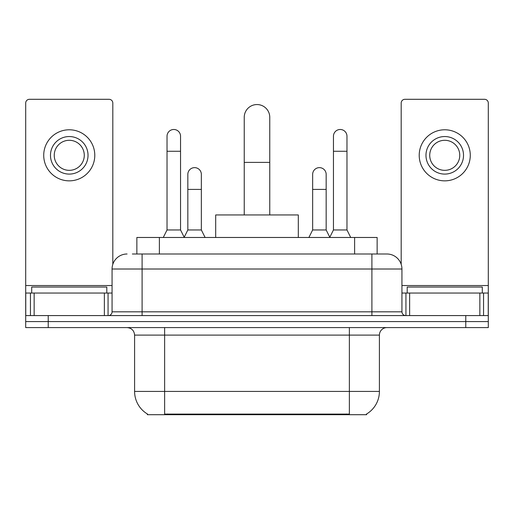 <?xml version="1.0" encoding="UTF-8"?>
<svg xmlns="http://www.w3.org/2000/svg" width="514" height="514" viewBox="0 0 514 514"><rect width="100%" height="100%" fill="white"/><g stroke="black" fill="none" stroke-linecap="round" stroke-linejoin="round"><path stroke-width="0.77" d="M136.859 253.993L136.859 237.474L377.141 237.474L377.141 253.993M366.643 413.969L366.643 414.702L147.357 414.702L147.357 413.969M147.582 414.098A26.285 26.285 0 0 1 134.591 391.424L164.628 391.424L164.628 414.098L349.372 414.098L349.372 391.424L379.409 391.424L379.409 335.102A7.511 7.511 0 0 1 386.92 327.591M134.591 391.424L134.591 335.102C134.148 330.541 131.642 328.035 127.08 327.591M366.418 414.098A26.285 26.285 0 0 0 379.409 391.424M48.226 327.591L488.3 327.591L488.3 321.584L25.7 321.584L25.7 327.591L48.226 327.591L48.226 321.584L25.7 321.584L25.7 293.044L34.149 293.044L34.149 315.577M132.683 253.993L386.92 253.993A15.022 15.022 0 0 1 401.935 269.015L401.935 311.818C402.16 314.099 403.413 315.352 405.694 315.577M132.342 253.993L142.102 253.993L142.102 269.015L112.065 269.015L112.065 311.818A3.752 3.752 0 0 1 108.306 315.577M127.08 253.993A15.022 15.022 0 0 0 112.065 269.015M465.774 327.591L465.774 321.584L488.3 321.584L488.3 293.044L488.3 315.577L25.7 315.577M465.774 315.577L465.774 321.584L48.226 321.584L48.226 315.577M401.935 269.015L371.898 269.015L371.898 253.993L386.92 253.993M106.803 293.044L106.803 287.037L31.707 287.037L31.707 293.044M104.368 315.577L104.368 293.044L34.149 293.044M112.81 264.324L112.81 103.051A3.752 3.752 0 0 0 109.058 99.298L29.452 99.298A3.752 3.752 0 0 0 25.7 103.051L25.7 293.044M104.368 293.044L112.065 293.044M69.255 136.544A18.774 18.774 0 0 0 50.481 155.318A18.774 18.774 0 0 0 69.255 174.092A18.774 18.774 0 0 0 88.029 155.318A18.774 18.774 0 0 0 69.255 136.544M69.255 140.296A15.022 15.022 0 0 0 54.24 155.318A15.022 15.022 0 0 0 69.255 170.34A15.022 15.022 0 0 0 84.277 155.318A15.022 15.022 0 0 0 69.255 140.296M69.255 180.851A25.533 25.533 0 0 0 94.788 155.318A25.533 25.533 0 0 0 69.255 129.785A25.533 25.533 0 0 0 43.722 155.318A25.533 25.533 0 0 0 69.255 180.851M482.293 293.044L482.293 287.037L407.197 287.037L407.197 293.044M244.234 214.948L244.234 117.32A12.766 12.766 0 0 1 257 104.554A12.766 12.766 0 0 1 269.766 117.32A12.766 12.766 0 0 0 257 104.554M269.766 214.948L269.766 117.32M298.306 237.474L298.306 214.948L215.694 214.948L215.694 237.474M163.279 237.474L167.031 229.964L180.549 229.964L184.308 237.474M180.549 229.964L180.549 136.242A6.759 6.759 0 0 0 173.79 129.483A6.759 6.759 0 0 1 174.214 129.496M167.031 229.964L167.031 151.264L180.549 151.264M167.031 151.264L167.031 136.242A6.759 6.759 0 0 1 173.79 129.483M329.692 237.474L333.451 229.964L346.969 229.964L350.721 237.474M346.969 229.964L346.969 136.242A6.759 6.759 0 0 0 340.21 129.483A6.759 6.759 0 0 1 340.634 129.496M333.451 229.964L333.451 151.264L346.969 151.264M333.451 151.264L333.451 136.242A6.759 6.759 0 0 1 340.21 129.483M184.192 237.25L187.835 229.964L201.353 229.964L205.105 237.474M201.353 229.964L201.353 174.394A6.759 6.759 0 0 0 195.018 167.648A6.759 6.759 0 0 1 201.353 174.394M187.835 229.964L187.835 189.415L201.353 189.415M187.835 189.415L187.835 174.394A6.759 6.759 0 0 1 195.018 167.648M308.895 237.474L312.647 229.964L326.165 229.964L329.808 237.25M326.165 229.964L326.165 174.394A6.759 6.759 0 0 0 319.83 167.648A6.759 6.759 0 0 1 326.165 174.394M312.647 229.964L312.647 189.415L326.165 189.415M312.647 189.415L312.647 174.394A6.759 6.759 0 0 1 319.83 167.648M479.851 315.577L479.851 293.044L409.632 293.044L409.632 315.577M479.851 293.044L488.3 293.044L488.3 103.051A3.752 3.752 0 0 0 484.548 99.298L404.942 99.298A3.752 3.752 0 0 0 401.19 103.051L401.19 264.324M401.935 293.044L409.632 293.044M444.745 136.544A18.774 18.774 0 0 0 425.971 155.318A18.774 18.774 0 0 0 444.745 174.092A18.774 18.774 0 0 0 463.519 155.318A18.774 18.774 0 0 0 444.745 136.544M444.745 140.296A15.022 15.022 0 0 0 429.723 155.318A15.022 15.022 0 0 0 444.745 170.34A15.022 15.022 0 0 0 459.76 155.318A15.022 15.022 0 0 0 444.745 140.296M444.745 180.851A25.533 25.533 0 0 0 470.278 155.318A25.533 25.533 0 0 0 444.745 129.785A25.533 25.533 0 0 0 419.212 155.318A25.533 25.533 0 0 0 444.745 180.851M346.365 414.702L346.365 413.969M167.635 414.702L167.635 413.969M159.385 253.993L159.385 237.474M354.615 253.993L354.615 237.474M349.372 327.591L349.372 335.102L134.591 335.102M379.409 335.102L349.372 335.102L349.372 391.424L164.628 391.424L164.628 327.591M142.102 315.577L142.102 311.818L401.935 311.818M112.065 311.818L142.102 311.818L142.102 269.015L371.898 269.015L371.898 315.577M112.065 285.54L25.7 285.54M108.062 293.044L108.062 315.577M25.758 293.044L25.758 315.577M30.448 315.577L30.448 293.044M244.234 162.379L269.766 162.379M488.3 285.54L401.935 285.54M488.242 315.577L488.242 293.044M483.552 293.044L483.552 315.577M405.938 315.577L405.938 293.044"/></g></svg>
